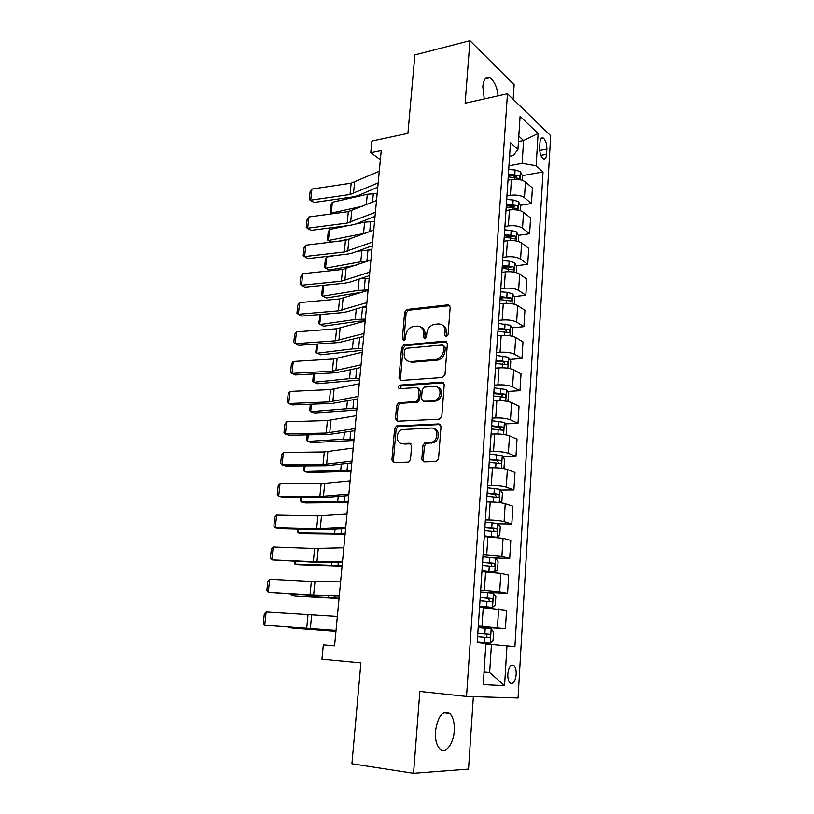<?xml version="1.0" encoding="UTF-8"?>
<svg xmlns="http://www.w3.org/2000/svg" width="814" height="814" viewBox="0 0 814 814"><rect width="100%" height="100%" fill="white"/><g stroke="black" fill="none" stroke-linecap="round" stroke-linejoin="round"><path stroke-width="1.22" d="M446.286 336.772L448.066 334.788L450.193 307.153L448.056 304.833L406.99 309.462L404.66 312.22L402.33 339.163L403.907 340.781L405.453 338.868L405.759 335.358C406.501 330.688 408.933 327.757 413.034 326.556L417.012 326.129C421.357 326.17 423.555 328.663 423.595 333.618L423.3 337.159L424.755 338.817L426.505 336.854L426.79 333.302C427.523 328.591 429.985 325.62 434.177 324.399L438.268 323.952C442.735 323.982 444.993 326.506 445.065 331.512L444.79 335.103L446.286 336.772M454.243 730.911C454.629 722.761 453.154 716.941 449.796 713.451C442.735 709.981 437.952 715.923 435.47 731.287C435.052 739.438 436.508 745.278 439.814 748.809C445.38 754.517 453.571 744.057 454.243 730.911M498.148 95.849C496.957 86.691 494.179 80.667 489.825 77.788C485.968 76.394 483.628 79.304 482.814 86.498L484.259 98.962M516.188 674.531C516.341 670.298 515.598 667.307 513.949 665.547C510.826 663.98 508.781 666.778 507.814 673.961C507.661 678.194 508.404 681.186 510.042 682.956C513.196 684.523 515.252 681.715 516.188 674.531M421.815 459.228L423.952 461.904L435.938 461.609L438.543 458.801L441.015 426.546L438.848 423.931L396.54 425.956L394.627 428.591L391.921 460.012L393.956 462.637L408.699 462.138L410.5 459.523L411.619 445.889L409.534 443.274L402.584 443.528C395.675 444.118 395.35 431.552 402.197 429.558L431.278 428.052C438.278 427.35 438.99 439.886 432.041 442.155L424.786 442.857L422.924 445.502L421.815 459.228L423.29 459.757L424.053 461.894M513.166 99.277L514.143 84.697L469.953 40.7L414.875 54.925L407.916 133.384L371.896 141.097L370.777 152.717L381.227 150.549L334.574 645.848L323.331 644.891L321.947 659.177L360.897 662.83L351.923 763.786L413.553 773.3L468.538 769.098L473.361 696.631M469.953 40.7L465.14 103.246L507.478 93.752L466.534 696.428L419.861 691.442L413.553 773.3M442.44 377.503L445.004 374.674L447.395 343.498L445.248 341.097L404.049 344.902L401.597 347.659L398.982 378.052L401.007 380.484L442.44 377.503M444.23 384.666L441.799 416.381L439.214 419.2L397.507 421.225L395.482 418.691L396.622 405.423L398.616 402.757L416.239 401.597L418.243 398.901L418.966 390.048L416.89 387.566L399.623 388.726C397.781 387.851 397.792 386.65 399.654 385.134L442.073 382.163L444.23 384.666M539.967 142.572L539.651 147.792C539.651 153.073 540.852 156.736 543.233 158.791C545.105 159.575 546.225 158.069 546.591 154.284L546.896 149.104C546.896 143.834 545.685 140.161 543.294 138.095C541.452 137.332 540.343 138.828 539.967 142.572M507.478 93.752L550.691 135.724L518.06 697.985L466.534 696.428M509.595 156.268L513.308 155.566L517.948 149.42L510.5 142.715L477.208 642.561L485.887 643.518L483.221 684.605L504.558 685.642L489.652 672.486L491.442 644.485L485.846 644.057M517.948 149.42L520.095 116.331L538.115 133.537L536.151 165.791L522.14 163.36L508.954 165.802M522.354 175.651L543.03 171.968L536.151 165.791M543.03 171.968L514.906 646.743L506.98 645.858L504.558 685.642M370.777 152.717L380.372 159.676M518.457 141.595L523.595 140.578L518.803 136.172M522.14 163.36L523.595 140.578L538.115 133.537M484.035 671.967L489.652 672.486L484.025 672.11M478.256 626.912L505.402 628.754L478.317 625.997M505.402 628.754L506.542 610.276L479.558 607.295M483.129 592.154L507.58 593.335L499.684 591.819L480.698 590.14M507.58 593.335L508.689 575.111L500.844 573.371L481.929 571.693M494.953 557.977L509.717 558.404L501.912 556.471L483.058 554.792M509.717 558.404L510.816 540.435L503.052 538.278L484.269 536.599M498.066 523.809L511.823 523.951L504.1 521.611C500.345 520.655 495.319 520.095 489.011 519.953L485.378 519.922M511.823 523.951L512.912 506.216L505.229 503.673C501.485 502.635 496.479 502.065 490.201 501.973L486.569 501.973M500.518 490.069L513.909 489.957L506.257 487.23C502.543 486.121 497.547 485.541 491.28 485.49L487.667 485.52M513.909 489.957L514.987 472.466L507.376 469.536C503.673 468.345 498.697 467.755 492.45 467.755L488.848 467.826M502.91 456.766L515.964 456.43L508.394 453.306C504.711 452.055 499.755 451.455 493.528 451.495L489.926 451.597M515.964 456.43L517.022 439.163L509.493 435.856C505.82 434.523 500.885 433.913 494.678 433.994L491.086 434.137M505.25 423.901L517.989 423.341L510.49 419.851C506.847 418.457 501.923 417.826 495.736 417.958L492.155 418.131M517.989 423.341L519.037 406.308L511.579 402.625C507.946 401.16 503.042 400.519 496.866 400.702L493.304 400.905M507.539 391.463L519.993 390.689L512.566 386.833C508.954 385.307 504.07 384.656 497.914 384.88L494.352 385.114M519.993 390.689L521.021 373.88L513.634 369.841C510.042 368.243 505.168 367.582 499.033 367.847L495.482 368.111M509.778 359.432L521.967 358.465L514.621 354.263C511.029 352.604 506.186 351.923 500.061 352.228L496.52 352.533M521.967 358.465L522.985 341.88L515.669 337.495C512.108 335.765 507.275 335.073 501.17 335.429L497.639 335.755M511.975 327.818L523.921 326.668L516.636 322.12C513.085 320.329 508.272 319.627 502.187 320.024L498.667 320.38M523.921 326.668L524.918 310.297L517.673 305.576C514.143 303.714 509.34 303.001 503.276 303.439L499.765 303.826M514.122 296.611L525.844 295.279L518.63 290.405C515.109 288.482 510.327 287.759 504.273 288.237L500.773 288.655M525.844 295.279L526.831 279.121L519.658 274.074C516.157 272.09 511.385 271.357 505.352 271.876L501.862 272.314M516.239 265.791L527.737 264.296L520.594 259.096C517.114 257.051 512.362 256.308 506.339 256.868L502.859 257.336M527.737 264.296L528.713 248.341L521.611 242.979C518.142 240.873 513.4 240.12 507.407 240.71L503.937 241.209M518.315 235.368L529.619 233.71L522.537 228.195C519.088 226.027 514.367 225.264 508.384 225.905L504.924 226.424M529.619 233.71L530.575 217.959L523.544 212.281C520.095 210.063 515.394 209.29 509.432 209.961L505.982 210.511M520.35 205.321L531.461 203.52L524.46 197.69C521.031 195.411 516.341 194.627 510.398 195.34L506.949 195.92M531.461 203.52L532.417 187.963L525.447 181.98C522.039 179.65 517.358 178.856 511.436 179.599L507.997 180.209M425.508 442.724L425.437 443.538M513.217 177.269L516.493 176.689M508.872 207.183L514.214 206.308M510.51 240.476L510.673 237.973L504.192 237.444L511.396 236.375M502.177 267.613L507.427 266.931M500.142 298.189L502.818 297.883M491.442 644.485L506.98 645.858M446.347 336.772L446.469 332.285C446.591 328.724 445.268 326.322 442.511 325.081M421.052 327.197C423.829 328.388 425.152 330.779 425.02 334.371L424.877 338.797M449.837 305.647L408.425 310.256L406.094 313.003L403.917 340.781M446.957 341.839L405.26 345.665L403.062 348.382L400.457 378.724L400.946 380.494M443.884 346.683L442.389 344.994L406.023 348.29L404.487 350.203L404.171 353.927C404.171 358.882 406.339 361.426 410.673 361.579L436.609 359.34C440.598 357.977 442.928 355.036 443.589 350.488L443.884 346.683L445.299 347.425L443.681 345.675M408.414 361.335L412.128 362.271L410.673 361.579M445.299 347.425L445.004 351.221C444.342 355.759 442.022 358.699 438.034 360.053L412.128 362.271M418.437 388.217L420.421 390.7L419.709 399.532L417.694 402.218L400.101 403.378L398.107 406.033L396.967 419.281L397.558 421.214M443.691 382.834L401.414 385.734L399.898 388.716M433.323 400.641L434.757 400.376C441.982 398.453 441.656 385.51 434.442 386.385L424.267 387.128L422.201 389.835L421.479 398.707L423.575 401.221L436.202 401.017C442.399 399.389 443.538 388.522 437.667 387.24M423.504 401.221L425.03 401.851L423.575 401.221M434.757 401.282L425.03 401.851M434.177 428.764C440.15 429.792 439.641 440.72 433.496 442.714L426.251 443.416L424.389 446.052L423.29 459.757M401.455 443.437L402.584 443.528M410.948 443.834L404.08 444.068M440.354 424.532L398.036 426.536L396.123 429.171L393.427 460.521L394.139 462.627M522.283 180.332L522.557 176.058L520.39 171.673L515.099 169.984L508.709 169.465M332.387 213.756L330.23 212.586L331.013 205.006L332.356 202.238L367.297 194.271L377.187 193.447M332.356 202.238L331.227 213.095L362.932 206.115M330.23 212.586L332.427 213.756M508.221 176.872L518.894 178.419C520.095 177.991 520.115 177.025 518.935 175.498L508.414 174.003M508.323 175.407L515.628 176.089L518.935 175.498M378.184 182.916L350.03 194.505L310.694 200.173L313.939 202.452L353.164 196.856L358.323 195.502L377.777 187.179M379.283 171.266L351.17 183.181L311.904 189.062L310.694 200.173L309.269 199.562L310.103 191.809L311.904 189.062M313.939 202.452L309.269 199.562M520.36 210.714L520.655 205.932L518.467 201.618L513.146 199.99L506.715 199.461M329.528 229.487L328.388 240.476L327.401 239.886L328.195 232.204L329.528 229.487L348.534 225.519M355.453 224.074L364.611 222.161L374.552 221.428M331.451 242.053L328.388 240.476L366.035 233.018M351.526 238.563L338.044 241.259M506.216 206.96L516.931 208.476C518.172 208.048 518.203 207.061 517.012 205.535L506.41 204.06M506.318 205.382L513.685 206.074L517.012 205.535M518.396 241.483L518.742 236.182L516.524 231.939L511.161 230.372L504.69 229.853M326.679 257.061L325.519 268.182L324.532 267.491L325.335 259.727L326.679 257.061L334.869 255.504M357.295 251.251L371.886 249.745M356.227 265.181L329.334 270.024L325.519 268.182L360.795 261.752L367.562 261.213M510.673 237.973L514.936 238.919C516.218 238.482 516.259 237.495 515.048 235.948L504.385 234.503M504.304 235.755L511.711 236.436L515.048 235.948M516.422 272.659L516.788 266.829L514.56 262.657L509.157 261.162L502.645 260.633M359.92 278.805L369.19 278.408M323.758 285.276L322.619 296.204L358.038 290.445L368.101 289.967M323.616 285.287L322.446 287.566L321.632 295.421L326.465 297.955L362.383 292.175M502.126 268.325L512.912 269.749C514.245 269.322 514.306 268.325 513.074 266.758L502.33 265.344M502.248 266.504L509.706 267.196L513.074 266.758M375.417 212.281L347.181 223.056L307.672 228.195L310.948 230.352L350.346 225.285L355.525 224.043L375.04 216.3M376.526 200.488L348.321 211.599L308.882 216.941L307.672 228.195L306.237 227.493L307.092 219.638L308.882 216.941M310.948 230.352L306.237 227.493M372.619 242.012L344.291 251.964L304.599 256.542L307.916 258.587L347.486 254.07L352.686 252.93L372.263 245.777M373.738 230.077L345.451 240.354L305.83 245.156L304.599 256.542L303.174 255.749L304.029 247.802L305.83 245.156M307.916 258.587L303.174 255.749M369.78 272.12L341.371 281.217L301.495 285.226L304.843 287.159L344.597 283.201L349.817 282.173L369.444 275.631M370.919 260.032L342.541 269.465L302.747 273.708L301.495 285.226L300.071 284.34L300.936 276.302L302.747 273.708M514.417 304.243L514.814 297.873L512.566 293.773L507.122 292.348L500.569 291.809M361.416 307.427L366.453 307.407M320.736 314.458L319.688 324.562L355.24 319.485L365.354 319.108M320.167 314.509L318.701 323.677L323.565 326.2L359.076 321.184L365.181 320.94M500.05 299.613L510.866 300.987C512.25 300.549 512.311 299.552 511.06 297.975L500.254 296.591M500.172 297.67L511.06 297.975L507.682 298.351M366.9 302.625L338.41 310.836L298.351 314.265L301.74 316.066L341.666 312.688L346.906 311.782L366.595 305.861M368.06 290.374L339.591 298.942L299.613 302.604L298.351 314.265L296.927 313.288L297.812 305.148L299.613 302.604M512.382 336.253L512.82 329.324L510.551 325.295L498.463 323.402M362.668 336.762L363.685 336.762M317.674 344.007L316.717 353.256L352.411 348.88L362.576 348.606M316.656 344.078L315.73 352.279L320.635 354.782L362.413 350.285M497.934 331.308L508.831 332.651C510.205 332.204 510.286 331.186 509.065 329.609L498.137 328.246M498.076 329.232L505.687 329.935L506.847 331.878M363.99 333.506L335.409 340.812L295.177 343.661L298.596 345.339L338.705 342.541L363.716 336.477M365.16 321.103L336.609 328.775L296.449 331.858L295.177 343.661L293.752 342.582L294.648 334.34L296.449 331.858M510.317 368.691L510.795 361.182L508.496 357.244L496.337 355.413M314.58 373.921L313.705 382.295L349.542 378.632L359.757 378.469M313.482 373.982L312.729 381.206L313.705 382.295L317.663 383.709L359.615 379.985M495.797 363.42L506.766 364.743C508.139 364.265 508.231 363.237 507.041 361.67L496.001 360.317M495.95 361.223L503.663 361.935L504.772 363.929M361.05 364.794L332.377 371.174L291.961 373.402L295.411 374.959L335.704 372.771L360.795 367.49M362.23 352.228L333.598 358.984L293.254 361.467L291.961 373.402L290.537 372.232L291.432 363.889L293.254 361.467M507.865 401.485L508.74 393.467L506.43 389.611L494.169 387.851M311.436 404.202L310.663 411.67L346.642 408.75L356.908 408.709M310.338 404.243L309.696 410.49L310.663 411.67L314.652 412.983L356.786 410.063M493.63 395.97L504.68 397.252C506.043 396.754 506.155 395.716 504.995 394.159L493.844 392.826M493.783 393.63L501.617 394.363L502.665 396.408M358.058 396.489L329.304 401.923L288.705 403.52L292.185 404.945L332.672 403.378L357.834 398.891M359.259 383.76L330.535 389.58L290.008 391.432L288.705 403.52L287.281 402.248L288.197 393.803L290.008 391.432M505.128 434.696L506.166 434.106L506.664 426.18L504.324 422.405L491.982 420.726M492.216 434.096L491.096 434.004M308.262 434.859L307.59 441.412L343.712 439.234L354.029 439.316M307.163 434.88L306.624 440.12L307.59 441.412L311.609 442.602L353.917 440.506M491.432 428.947L502.553 430.199C503.927 429.68 504.049 428.642 502.92 427.075L491.646 425.763M491.595 426.475L499.531 427.218L500.529 429.324M355.036 428.591L326.19 433.048L285.399 434.015L288.929 435.297L329.589 434.371L354.843 430.708M356.247 415.7L327.442 420.553L286.721 421.774L285.399 434.015L283.984 432.631L284.91 424.084L286.721 421.774M502.411 468.396L504.049 467.358L504.558 459.34L502.197 455.647L489.763 454.049M492.002 467.765L488.868 467.501M305.057 465.903L304.467 471.51L351.109 470.309M303.948 465.913L303.51 470.116L304.467 471.51L308.537 472.588L351.017 471.326M489.214 462.372L500.407 463.593C501.77 463.054 501.912 461.996 500.814 460.439L489.428 459.147M489.387 459.768L497.425 460.521L498.361 462.688M351.974 461.121L323.036 464.58L282.061 464.886L285.622 466.035L326.475 465.75L351.801 462.932M353.205 448.066L324.308 451.923L283.404 452.492L282.061 464.886L280.637 463.4L281.583 454.741L283.404 452.492M499.694 502.584L501.902 501.078L502.421 492.938L500.04 489.336L487.515 487.82M493.935 502.075L486.609 501.455M301.801 497.334L301.312 501.984L348.148 501.689M300.681 497.323L300.356 500.478L301.312 501.984L305.413 502.93L348.077 502.533M486.955 496.265L498.229 497.446C499.593 496.876 499.745 495.818 498.677 494.261L487.169 492.989M487.138 493.508L495.288 494.281L496.153 496.509M348.87 494.088L319.851 496.52L278.683 496.143L282.275 497.151L323.321 497.537L348.728 495.584M350.112 480.85L321.133 483.689L280.036 483.597L278.683 496.143L277.259 494.546L278.215 485.785L280.036 483.597M496.988 537.271L499.735 535.246L500.254 527.004L497.853 523.494L485.236 522.049M496.825 537.25L484.32 535.877M298.504 529.171L298.127 532.824L345.156 533.465M297.385 529.141L297.171 531.206L298.127 532.824L302.259 533.648L345.095 534.137M489.611 536.711L484.289 536.253M484.666 530.606L496.021 531.756C497.385 531.166 497.547 530.087 496.509 528.54L484.89 527.289M484.859 527.706L493.111 528.49L493.915 530.799M345.726 527.492L316.615 528.866L275.254 527.808L278.897 528.662L320.126 529.731L345.614 528.673M346.988 514.072L317.918 515.873L276.628 515.089L275.254 527.808L273.84 526.088L274.806 517.216L276.628 515.089M481.969 571.052L494.739 572.1L497.537 569.892L498.066 561.528L495.634 558.119L482.926 556.756M494.739 572.1L481.99 570.767M295.167 561.416L294.892 564.051L342.124 565.659M294.037 561.365L294.892 564.051L299.074 564.743L342.084 566.137M482.346 565.435L493.783 566.544C495.146 565.923 495.319 564.835 494.312 563.288L482.57 562.067M482.549 562.372L490.903 563.176L491.636 565.567M342.531 561.334L313.339 561.629L271.784 559.859L316.89 562.342L342.45 562.189M343.813 547.741L314.652 548.473L273.178 546.988L271.784 559.859L270.37 558.028L271.347 549.043L273.178 546.988M479.629 606.318L492.47 607.397L495.299 605.006L495.838 596.53L493.386 593.223L480.586 591.941M492.47 607.397L479.639 606.155M291.778 594.078L291.616 595.665L339.051 598.259M290.781 594.016L291.616 595.665L295.838 596.235L339.031 598.544M479.995 600.742L491.524 601.811C492.877 601.17 493.06 600.071 492.083 598.524L480.219 597.334M480.209 597.527L488.675 598.341L489.316 600.844M339.306 595.644L313.644 594.993L268.274 592.327L313.614 595.38L339.255 596.163M340.598 581.868L314.967 581.623L269.688 579.293L268.274 592.327L266.86 590.374L267.847 581.277L269.688 579.293M477.238 642.083L490.181 643.182L493.04 640.618L493.589 632.02L491.107 628.805L478.205 627.614M490.181 643.182L477.248 642.032M288.359 627.156L288.298 627.675L335.948 631.277M288.044 627.126L292.562 628.103L335.938 631.369M477.615 636.548L489.214 637.566C490.567 636.904 490.771 635.795 489.814 634.248L477.838 633.089M477.838 633.17L486.406 634.004L486.945 636.65M336.029 630.423L264.723 625.213L336.009 630.596M337.342 616.452L266.147 612.006L264.723 625.213L263.309 623.148L264.306 613.929L266.147 612.006M482.01 626.251L483.251 607.498M484.381 590.313L485.602 571.835M486.711 554.894L487.912 536.66M489.011 519.953L490.201 501.973M491.28 485.49L492.45 467.755M493.528 451.495L494.678 433.994M495.736 417.958L496.866 400.702M497.914 384.88L499.033 367.847M500.061 352.228L501.17 335.429M502.187 320.024L503.276 303.439M504.273 288.237L505.352 271.876M506.339 256.868L507.407 240.71M508.384 225.905L509.432 209.961M510.398 195.34L511.436 179.599M524.46 197.69L525.447 181.98M522.537 228.195L523.544 212.281M520.594 259.096L521.611 242.979M518.63 290.405L519.658 274.074M516.636 322.12L517.673 305.576M514.621 354.263L515.669 337.495M512.566 386.833L513.634 369.841M510.49 419.851L511.579 402.625M508.394 453.306L509.493 435.856M506.257 487.23L507.376 469.536M504.1 521.611L505.229 503.673M501.912 556.471L503.052 538.278M499.684 591.819L500.844 573.371M497.435 627.655L498.606 608.953M539.713 150.468L546.896 149.104M540.832 155.352L546.591 154.284M446.469 332.285L445.065 331.512M424.735 337.912L423.3 337.159M425.02 334.371L423.595 333.618M403.785 339.906L402.33 339.163M406.094 313.003L404.66 312.22M408.526 310.236L407.092 309.442M449.45 305.647L448.056 304.833M446.194 335.867L444.79 335.103M400.457 378.724L398.982 378.052M403.062 348.382L401.597 347.659M405.504 345.624L404.049 344.902M446.662 341.849L445.248 341.097M436.884 360.246L435.459 359.534M445.004 351.221L443.589 350.488M396.967 419.281L395.482 418.691M398.107 406.033L396.622 405.423M400.58 403.286L399.104 402.665M417.185 402.32L415.73 401.689M419.709 399.532L418.243 398.901M420.421 390.7L418.966 390.048M401.414 385.734L399.939 385.083M443.498 382.834L442.073 382.163M424.389 446.052L422.924 445.502M426.953 443.274L425.478 442.714M431.593 443.111L430.138 442.551M410.887 443.783L409.534 443.274M393.427 460.521L391.921 460.012M396.123 429.171L394.627 428.591M398.606 426.424L397.11 425.844M440.293 424.532L438.848 423.931M519.932 179.721L520.441 171.785M514.804 174.522L515.099 169.984M514.499 179.294L514.621 177.391M367.297 194.271L366.29 204.721M373.331 193.559L372.517 202.147M353.479 193.6L354.609 182.244M350.03 194.505L351.17 183.181M517.989 210.114L518.528 201.719M512.851 204.579L513.146 199.99M512.515 209.686L512.657 207.489M364.611 222.161L363.532 233.404M370.675 221.52L369.719 231.614M516.015 240.913L516.585 232.041M510.866 235.032L511.161 230.372M361.894 250.376L360.795 261.752M367.989 249.806L366.9 261.213M514.021 272.11L514.621 262.759M508.852 265.873L509.157 261.162M508.475 271.673L508.658 268.864M359.137 279.07L358.038 290.445M365.262 278.439L364.173 289.988M350.641 222.222L351.78 210.734M347.181 223.056L348.321 211.599M347.761 251.19L348.921 239.56M344.291 251.964L345.451 240.354M344.851 280.525L346.021 268.752M341.371 281.217L342.541 269.465M511.996 303.724L512.627 293.874M506.817 297.13L507.122 292.348M506.41 303.276L506.613 300.152M356.257 308.974L355.24 319.485M362.515 307.407L361.406 319.098M341.9 310.215L343.091 298.3M338.41 310.836L339.591 298.942M509.94 335.755L510.602 325.397M504.751 328.785L505.067 323.952M504.324 335.297L504.548 331.847M353.337 339.255L352.411 348.88M359.646 337.566L358.608 348.575M505.626 329.924L509.025 329.599M338.919 340.283L340.12 328.215M335.409 340.812L336.609 328.775M507.865 368.223L508.557 357.336M502.655 360.867L502.971 355.962M502.207 367.755L502.452 363.97M350.386 369.912L349.542 378.632M356.715 368.437L355.769 378.408M503.551 361.904L506.969 361.64M335.897 370.726L337.118 358.496M332.377 371.174L333.598 358.984M505.759 401.119L506.481 389.703M500.539 393.376L500.854 388.41M500.061 400.651L500.325 396.52M347.395 400.956L346.642 408.75M353.744 399.705L352.9 408.608M501.444 394.322L504.873 394.108M332.845 401.546L334.066 389.173M329.304 401.923L330.535 389.58M503.622 434.462L504.385 422.497M498.382 426.322L498.717 421.286M497.883 433.994L498.178 429.507M344.373 432.407L343.712 439.234M350.732 431.369L349.989 439.184M499.308 427.167L502.757 427.014M329.741 432.763L330.993 420.228M326.19 433.048L327.442 420.553M501.455 468.264L502.258 455.738M496.204 459.717L496.54 454.609M495.685 467.785L496.001 462.942M341.3 464.255L340.74 470.105M347.69 463.451L347.049 470.146M497.14 460.449L500.62 460.368M326.607 464.377L327.869 451.678M323.036 464.58L324.308 451.923M499.257 502.533L500.101 489.428M494.006 493.559L494.342 488.39M493.447 502.024L493.793 496.835M338.197 496.53L337.729 501.363M344.597 495.95L344.068 501.495M494.953 494.19L498.443 494.169M323.433 496.398L324.705 483.547M319.851 496.52L321.133 483.689M497.039 537.23L497.914 523.585M491.768 527.869L492.104 522.629M491.208 536.457L491.544 531.196M335.042 529.212L334.676 533.017M341.473 528.876L341.056 533.241M492.724 528.398L496.235 528.439M320.207 528.835L321.499 515.811M316.615 528.866L317.918 515.873M494.81 572.039L495.695 558.201M489.499 562.657L489.845 557.336M488.929 571.357L489.275 566.025M331.858 562.332L331.593 565.079M338.298 562.24L338.003 565.384M490.466 563.064L494.006 563.176M316.951 561.701L318.254 548.504M313.339 561.629L314.652 548.473M492.551 607.336L493.447 593.304M487.199 597.924L487.545 592.531M486.619 606.745L486.976 601.332M328.632 595.879L328.469 597.547M335.083 596.052L334.91 597.954M488.186 598.219L491.737 598.402M313.644 594.993L314.967 581.623M310.022 594.82L311.355 581.491M490.252 643.121L491.168 628.886M484.859 633.689L485.215 628.215M484.279 642.633L484.635 637.148M325.356 629.883L325.305 630.423M331.827 630.311L331.776 630.931M485.866 633.862L489.438 634.116M310.297 628.723L311.64 615.181M306.664 628.459L308.007 614.946M443.671 712.728L449.796 713.451M485.175 78.877L489.825 77.788M511.182 665.313L513.949 665.547M541.157 138.512L543.294 138.095M408.425 310.256L406.99 309.462M405.26 345.665L403.805 344.943M438.034 360.053L436.609 359.34M400.101 403.378L398.616 402.757M417.694 402.218L416.239 401.597M401.119 385.785L399.654 385.134M436.202 401.017L434.757 400.376M426.251 443.416L424.786 442.857M433.496 442.714L432.041 442.155M398.036 426.536L396.54 425.956M505.687 329.935L509.065 329.609M503.663 361.935L507.041 361.67M501.617 394.363L504.995 394.159M499.531 427.218L502.92 427.075M497.425 460.521L500.814 460.439M495.288 494.271L498.677 494.261M493.111 528.49L496.509 528.54M490.913 563.176L494.312 563.288M488.675 598.341L492.083 598.524M486.406 634.004L489.814 634.248"/></g></svg>
